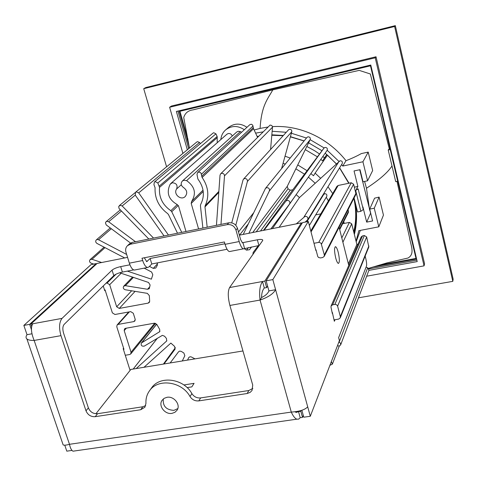 <?xml version="1.0" encoding="UTF-8"?>
<svg xmlns="http://www.w3.org/2000/svg" width="477" height="477" viewBox="0 0 477 477"><rect width="100%" height="100%" fill="white"/><g stroke="black" fill="none" stroke-linecap="round" stroke-linejoin="round"><path stroke-width="0.72" d="M257.306 136.446L258.51 136.207M271.848 134.83L283.374 135.456M290.427 136.66L304.147 140.882M308.589 142.826L321.987 150.732M325.189 153.147L336.345 163.79M339.63 167.785L349.057 183.222M355.407 203.238C357.231 213.887 356.885 224.291 354.363 234.445M362.711 207.34L362.914 206.905L366.664 222.121L372.597 220.964L369.693 209.117L374.254 208.21L378.792 226.825L358.841 230.683L356.069 241.267M356.188 241.732L360.308 230.397M184.217 120.353L183.74 117.497C185.082 113.043 188.177 110.503 193.024 109.883L272.802 89.885L359.205 70.381L370.331 73.977L389.274 148.758L389.888 148.627L390.21 149.581L397.687 181.218L395.701 181.624L388.212 150.011L389.274 148.758M396.977 181.361L409.534 237.653C410.405 244.588 415.497 253.728 408.044 258.015L405.176 258.701M341.598 164.583L342.748 166.056L362.931 161.769L367.576 180.819L362.997 181.767L360.034 169.687L354.047 170.945L357.869 186.435L356.397 189.28L358.161 188.916L363.259 209.57L360.839 211.323L357.571 211.967L354.089 197.925M256.071 133.059L262.827 131.914M272.158 131.27L286.26 132.29M291.369 133.25L306.467 138.026M310.139 139.666L324.11 147.924M327.198 150.261L338.944 161.411M354.351 187.181L357.869 186.435M390.21 149.581L388.212 150.011M366.664 222.121L370.587 213.177L359.712 169.752M367.576 180.819L372.668 170.545L368.208 152.103L362.931 161.769M368.208 152.103L361.316 153.582C357.201 155.949 352.098 158.322 346.004 160.695L342.748 166.056M267.704 127.073L260.09 128.408L254.378 129.947M346.004 160.695C328.337 138.324 300.373 124.837 272.486 126.62M374.582 198.182L379.084 197.079L383.448 215.115L378.792 226.825M379.084 197.079L374.254 208.21M369.693 209.117L374.576 198.182M272.802 89.885C267.913 98.846 261.456 105.077 260.09 128.408M364.589 181.439L366.479 188.248C379.537 179.716 388.057 172.257 392.04 165.865M366.479 188.248L369.609 210.13M358.161 188.916L355.222 190.693M360.839 211.323L355.711 190.597M358.471 297.815L452.804 281.358L453.15 279.176L395.326 25.645L145.729 87.571L143.72 88.698L166.586 166.795M395.326 25.645L394.616 26.491L143.72 88.698M452.804 281.358L394.616 26.491M366.664 276.201L424.053 265.862L424.56 263.751L376.031 56.769L171.499 106.013L169.621 107.247L182.9 153.403M187.956 139.35L179.942 111.272L370.486 65.802L415.998 258.415L379.215 265.134M376.031 56.769L375.22 57.795L169.621 107.247M424.053 265.862L375.22 57.795M370.486 65.802L415.998 258.415M179.942 111.272L370.498 65.713M189.25 146.737L179.143 111.374M416.206 259.148L372.74 267.078M368.87 270.376L417.208 261.593L370.778 65.027L176.371 111.451L187.342 149.766M188.671 148.675L177.921 111.081M416.868 260.162L368.942 268.891M320.806 159.401L322.601 160.874L326.828 154.488M305.262 149.617L317.426 156.838M355.407 229.58L354.232 233.939M322.601 160.874L324.479 157.839L322.84 156.504M319.536 154.005L314.802 150.839L306.818 146.445M324.479 157.839L326.811 154.47M355.55 204.096C356.981 214.06 356.48 223.767 354.053 233.223M257.318 136.505L258.462 136.255M220.851 139.54C221.209 135.629 222.825 132.397 225.693 129.851C231.619 125.445 237.826 125.403 244.319 129.732M225.693 129.851L228.501 127.437C234.374 123.066 240.527 123.024 246.961 127.311M353.737 231.941C356.343 220.97 356.385 209.785 353.851 198.384M344.167 223.427L343.804 221.495M328.409 200.912L326.262 197.251M324.271 194.217L323.8 193.537M315.136 183.21L308.392 177.128M304.469 174.165L295.847 168.816M285.27 164.076L283.058 163.307M332.702 193.584L327.979 186.74M320.58 178.225L315.118 173.145L327.496 155.132L336.267 163.861M310.873 173.58L313.496 175.763L315.118 173.145M297.755 164.929L307.057 170.7M290.177 158.048L285.031 156.176M304.07 140.971L290.368 136.875M283.129 135.724L271.812 135.277M348.747 183.281L339.552 167.916M325.266 157.016L325.851 157.517M309.334 225.478L326.727 196.482C327.222 194.699 326.518 193.763 324.604 193.674L323.299 194.348M305.197 222.091L307.695 219.724C308.309 217.578 307.45 216.439 305.125 216.308L296.312 223.856M307.695 219.724L342.188 163.623C342.724 161.792 342.015 160.832 340.059 160.749L299.443 197.585L296.157 194.598M270.853 228.912L289.599 203.953C290.332 201.753 289.497 200.567 287.1 200.406L285.806 201.216L264.067 230.26M289.64 203.894L327.103 150.416C327.741 148.538 327.049 147.542 325.028 147.423L323.937 148.126L292.765 189.816L290.243 190.198L288.03 188.814L287.243 186.37L310.187 139.576C310.569 137.775 309.829 136.857 307.969 136.816L306.938 137.454L265.474 188.403L243.258 234.392M248.881 233.277L269.356 190.949C269.791 188.832 268.897 187.741 266.685 187.67L265.474 188.403M235.799 225.263L247.42 181.457C247.527 179.489 246.591 178.517 244.612 178.535L243.497 179.173L243.02 180.05L231.739 222.866M281.597 168.59L291.793 131.73C291.906 130.06 291.125 129.243 289.456 129.279L288.507 129.827L243.497 179.173M220.976 224.399L224.506 175.828C224.351 174.063 223.391 173.223 221.644 173.306L220.618 173.861L220.016 175.202L216.445 225.323M270.572 149.486L272.522 126.906L271.842 125.505L270.125 125.052L220.618 173.861M207.179 227.201L204.973 206.905L205.182 205.724C209.486 196.208 208.461 186.781 202.111 177.456L201.038 173.169L199.946 172.251L198.575 172.114L197.633 172.602L196.989 174.391L197.895 179.042C204.061 187.401 204.991 195.868 200.686 204.436L200.429 205.706L202.892 228.072M257.502 137.209L253.555 128.748L252.709 125.117L251.337 124.223L249.835 124.67L197.633 172.602M198.581 228.942L191.205 203.44L191.599 201.479C196.548 193.483 194.878 186.537 186.596 180.628L183.931 180.24L182.327 181.057C180.515 183.424 180.902 185.565 183.478 187.485C187.097 190.156 187.688 193.161 185.237 196.512C180.986 200.99 172.918 193.895 176.645 188.958C177.832 185.142 176.383 183.079 172.304 182.78L170.188 184.2C166.169 192.708 168.494 199.481 177.152 204.526L178.571 206.106L186 231.494M241.547 132.278L240.372 131.586L238.124 131.288L236.753 131.992L182.327 181.057M232.251 136.052C231.524 134.144 230.182 133.31 228.227 133.548L226.903 134.228L170.754 183.556M181.737 232.365L171.738 211.722L170.832 210.703C162.484 204.889 158.722 197.114 159.539 187.383L157.821 182.971L155.234 181.63L154.399 182.035L153.928 184.623L155.067 187.694C154.614 198.319 158.799 206.946 167.63 213.583L168.447 214.537L177.51 233.217M217.238 142.718L217.154 136.47L215.932 133.846L213.75 132.731L213.04 133.083L154.399 182.035M168.453 235.054L138.706 192.863L136.339 191.873L135.534 192.261L135.271 195.171L164.058 235.948M200.358 143.666L199.523 142.462L197.526 141.639L196.834 141.979L135.534 192.261M153.54 238.083L122.166 205.963L120.079 205.277L118.654 206.672L119.119 208.634L148.818 239.037M135.51 241.738L108.661 221.769L106.89 221.34L105.906 221.906L105.459 222.854L106.198 224.917L130.531 243.037M126.661 254.456L98.536 239.74L97.105 239.52L96.294 239.907C95.305 241.177 95.531 242.352 96.98 243.431L124.7 257.944M101.667 262.523L92.001 259.285L90.099 259.619C89.104 261.056 89.461 262.255 91.161 263.215L93.772 264.091M119.661 272.772L148.484 282.444L150.106 284.966L149.271 288.698L147.518 289.271L125.403 285.681L123.728 286.2C122.833 287.81 123.334 288.996 125.23 289.748L147.321 293.349L149.319 295.591L149.665 301.118L149.241 302.525L148.198 303.11L119.268 308.428L116.668 306.794L109.68 284.68L107.069 283.034L106.025 283.237M125.278 355.27L129.702 354.518L130.758 353.916L131.032 352.235L124.205 330.633L124.527 328.874L125.54 328.313L154.381 323.191L156.832 324.455L159.706 329.446L159.676 331.688L141.335 343.035C140.745 345.426 141.723 346.457 144.269 346.123L162.377 335.355L164.571 336.225L166.467 338.479L166.682 340.977L136.207 368.566M170.158 362.967L178.583 351.746L179.734 351.066L181.367 351.436L183.872 353.016L184.837 355.687L182.297 360.964M187.527 360.099L188.809 357.5L190.007 356.754L191.313 356.945L195.015 358.865M333.989 319.894L338.676 319.101L340.262 317.873L340.334 316.633L337.609 306.139L336.786 304.904L335.361 304.38L332.654 304.797L331.098 305.978L331.002 307.283L332.356 313.622M144.006 367.278L170.873 343.076L174.6 346.409L175.107 349.134L163.993 363.981M104.517 289.944L105.053 289.843L112.369 312.858L114.957 314.492L130.698 311.624L133.298 313.264L135.17 319.25L134.848 321.027L133.816 321.599L118.105 324.414L117.109 324.956L116.776 326.739L123.954 349.325L123.418 349.42M144.179 268.146L151.62 272.039L152.801 274.77L151.382 279.17L127.347 271.121M157.124 262.928L157.35 265.319L155.729 268.056L153.266 268.384L149.48 266.399M251.576 246.955L249.501 249.727L246.526 250.133L244.2 248.666M252.917 254.42L253.138 252.5L258.284 245.649M279.152 227.261L299.443 197.585M320.806 213.869L315.679 214.894M315.679 249.775L315.977 249.721L317.742 256.441L318.505 257.455L320.449 257.938L322.673 257.52L324.181 256.417L355.753 194.67L355.896 193.412L353.618 184.211L351.281 182.757L338.169 185.475L336.953 186.334L310.771 230.981M324.181 256.417L324.336 254.945L321.063 243.21L319.244 242.322L313.979 243.276M339.696 229.616L348.401 212.414L348.132 209.57M348.377 263.829L356.868 244.462L351.704 223.838L349.397 222.401L342.683 223.719M357.988 244.254L356.868 244.462M340.262 317.873L368.822 246.991L366.676 236.974L364.368 235.537L362.508 235.894L361.184 236.926L331.098 305.978M337.418 345.813L339.356 346.016L340.667 344.841L368.959 270.131L367.713 267.764L366.038 267.221M340.667 344.841L340.536 343.19L338.897 341.967M329.911 365.31L332.391 364.13L331.348 361.584M167.016 397.299L164.195 398.313L162.102 400.286C158.018 405.665 164.923 414.769 172 413.368L174.922 412.307L177.05 410.214C180.944 404.818 174.016 395.88 167.016 397.299M163.307 398.951C162.663 406.118 166.211 409.922 173.944 410.357L177.808 408.586M338.247 252.399C337.346 249.03 336.458 247.14 335.569 246.728C334.198 247.432 334.228 251.123 335.665 257.795C336.559 261.134 337.448 263.012 338.318 263.429C339.702 262.732 339.684 259.053 338.247 252.399M129.929 264.801L120.687 266.613L122.392 272.087C118.457 272.957 115.589 274.138 113.776 275.617L64.073 324.467C62.648 326.357 62.475 329.225 63.542 333.077L88.376 407.889C90.177 411.997 93.236 413.935 97.558 413.708L142.802 406.774L145.688 405.593M133.655 269.893L122.392 272.087M259.22 245.47L243.401 248.851C241.899 248.344 240.491 245.911 239.198 241.547L235.984 230.081C234.41 226.02 231.5 224.202 227.255 224.619L130.31 244.242L127.454 245.703C125.749 247.444 125.248 249.584 125.94 252.124L129.356 263.167C130.752 267.364 132.397 269.66 134.287 270.065L135.253 269.881M258.922 245.524L257.341 239.794L242.948 242.62L244.54 248.32M264.842 281.066L262.517 281.496L264.318 288.019L266.649 287.595L264.842 281.066L301.386 222.848L301.679 223.963M266.649 287.595L267.591 286.051M31.655 326.739L30.772 324.139L97.147 263.417L127.562 257.377M239.376 235.167L301.386 222.848M227.052 249.274L151.781 263.972L148.991 266.911L147.548 267.49C145.706 267.072 144.09 264.753 142.701 260.537L141.997 258.236L224.399 241.958L225.072 244.325C226.384 248.666 227.821 251.087 229.377 251.576L230.152 251.427M257.341 239.794C260.168 239.269 261.933 239.299 262.642 239.877L262.6 240.664L229.586 287.553C227.744 291.28 227.839 297.249 229.89 305.447L252.727 385.04L252.071 390.395L250.228 392.332L247.205 393.507L248.761 390.538L252.858 388.421M224.911 243.759L150.118 258.492L146.695 261.635L144.334 257.777M96.324 264.175L96.145 263.614L91.047 264.628L23.85 325.409L27.016 334.687C25.77 336.458 25.734 337.871 26.903 338.944C28.262 340.035 30.683 340.536 34.153 340.441C31.094 332.91 30.641 327.353 32.8 323.764L30.772 324.139M113.776 275.617L112.053 270.131L62.058 318.38C59.184 322.13 58.82 327.884 60.973 335.647L85.997 410.822L88.376 407.889M112.053 270.131C113.872 268.67 116.752 267.496 120.687 266.613M151.781 263.972L150.118 258.492M64.759 445.178L66.798 451.159L72.003 450.413M105.202 290.302L104.767 290.737L103.247 285.967M123.585 348.156L123.173 348.645L130.084 370.39M229.586 287.553L262.517 281.496C259.87 285.401 259.047 291.59 260.054 300.051C268.11 297.29 273.297 293.838 275.605 289.7L307.701 406.809C305.173 409.713 299.699 411.472 291.286 412.086C293.033 416.016 294.875 418.377 296.819 419.182L298.65 419.14L300.224 417.715L298.536 411.621L300.814 411.287L302.501 417.387L303.283 415.419M300.814 411.287L301.13 410.518M95.907 413.768L130.823 369.454L242.948 350.959M183.878 384.963L194.079 383.353L191.826 386.877L187.121 387.616M300.224 417.715L302.501 417.387M301.863 410.274L303.777 417.202L310.294 416.272L339.409 340.632L338.628 337.65L366.455 266.154C366.819 264.669 366.616 262.237 365.847 258.856L365.155 256.083M307.701 406.809L310.294 416.272M335.003 319.721L334.359 321.289L332.326 312.352M348.77 265.409L339.093 227.249M316.114 250.246L315.905 250.634L308.291 221.477L302.513 222.622L266.154 280.828L272.838 279.6L308.291 221.477M23.85 325.409L29.634 324.348L96.145 263.614M74.8 450.926L72.993 451.182C71.472 450.401 70.304 448.106 69.487 444.302L291.286 412.086L260.054 300.051L261.587 297.541C265.45 295.674 267.901 293.462 268.933 290.91L275.605 289.7L272.838 279.6M31.458 329.708L29.634 324.348M60.973 335.647L34.153 340.441L69.487 444.302C66.392 445.19 64.282 445.405 63.155 444.934L62.714 443.664M295.019 411.83L296.259 412.426L298.536 411.621L295.394 412.074M268.933 290.91L266.154 280.828M27.016 334.687L31.917 333.799M97.558 413.708L95.227 416.677L140.697 409.743L144.883 407.245L145.95 403.345C145.706 398.7 146.862 394.557 149.42 390.919L151.501 388.028C159.795 375.25 183.723 378.434 191.885 393.608C194.014 396.804 196.929 398.241 200.638 397.913L248.761 390.538M200.638 397.913L198.826 400.883L247.205 393.507M149.42 390.919C157.756 378.082 181.809 381.302 190.025 396.554L191.885 393.608M95.227 416.677C90.886 416.904 87.81 414.948 85.997 410.822M198.826 400.883C195.099 401.211 192.165 399.768 190.025 396.554M264.318 288.019C262.505 290.076 261.593 293.248 261.587 297.541M242.25 242.757L242.948 242.62L242.465 242.841L240.635 239.669L237.451 228.256L235.984 230.081M227.255 224.619L228.763 222.825L132.266 242.394L130.31 244.242M127.454 245.703L129.422 243.854L132.266 242.394M228.763 222.825C232.985 222.401 235.882 224.214 237.451 228.256M306.926 221.745L324.002 193.912M304.087 216.826L339.177 161.196M285.806 201.216L323.937 148.126M188.677 357.714L188.964 357.297M163.408 364.076L175.387 347.661L163.408 364.076M133.238 369.055L157.422 338.193M166.473 341.21L166.849 340.715M141.77 342.659L156.695 324.229M159.223 332.093L159.962 331.151M124.205 330.633L126.357 328.17M131.032 352.235L154.763 323.162M118.105 324.414L129.345 311.869M133.816 321.599L135.265 319.93M107.069 283.034L116.096 274.15M109.68 284.68L121.146 273.273M116.668 306.794L131.658 290.791M119.268 308.428L135.098 291.352M148.198 303.11L149.677 301.416M125.403 285.681L133.405 277.381M147.518 289.271L149.844 286.695M92.001 259.285L105.029 247.641M98.536 239.74L111.308 228.739M153.266 268.384L157.553 263.793M108.661 221.769L121.45 211.043M122.166 205.963L135.247 195.135M138.706 192.863L199.523 142.462M157.821 182.971L215.932 133.846M159.318 186.066L217.154 136.47M159.539 187.383L217.321 137.591M170.832 210.703L177.241 204.567M171.738 211.722L178.261 205.444M176.645 188.958L181.296 184.736M186.596 180.628L240.372 131.586M191.599 201.479L203.035 190.15M191.205 203.44L203.232 191.474M201.425 174.236L253.019 126.017M201.646 176.275L253.18 127.753M202.111 177.456L253.555 128.748M205.182 205.724L218.86 191.408M204.973 206.905L218.788 192.398M224.506 175.828L272.516 127.168M247.42 181.457L291.793 131.73M238.488 231.983L253.686 212.736M239.526 235.137L248.356 223.808M269.356 190.949L310.187 139.576M252.709 232.514L287.243 186.37M256.221 231.816L288.03 188.814M246.526 250.133L248.398 247.569M260.508 230.969L290.243 190.198M249.501 249.727L251.492 246.967M263.477 230.379L292.765 189.816M272.391 228.608L296.187 194.628M311.022 231.947L338.169 185.475M318.731 242.364L351.281 182.757M321.528 244.111L353.618 184.211M324.336 254.945L355.896 193.412M339.523 228.936L348.538 211.18M341.806 237.94L349.397 222.401M342.891 242.209L351.704 223.838M332.654 304.797L362.508 235.894M334.86 304.415L364.368 235.537M337.609 306.139L366.676 236.974M340.334 316.633L368.894 245.929M339.165 342.057L367.713 267.764M147.31 261.39L146.433 261.563M62.058 318.38L32.8 323.764M140.697 409.743L142.802 406.774M260.054 300.051L229.89 305.447M142.701 260.537L129.356 263.167M239.198 241.547L225.072 244.325M368.608 268.348L387.085 262.857L408.008 258.027M189.441 148.043L183.74 117.545M119.28 205.659L135.235 192.565M106.091 221.727L120.311 209.874M96.294 239.907L110.247 227.952M90.099 259.619L104.093 247.152M123.728 286.2L132.534 277.089M133.202 369.061L157.368 338.223M141.335 343.035L156.641 324.145M130.758 353.916L155.633 323.352M117.109 324.956L128.754 311.976M289.599 203.953L327.103 150.416M332.391 364.13L339.278 346.04M335.188 246.8L335.569 246.728M296.819 419.182L72.993 451.188M26.903 338.944L63.155 444.934M147.548 267.49L134.287 270.065M243.401 248.851L229.377 251.576M262.642 239.877L262.761 240.325"/></g></svg>
